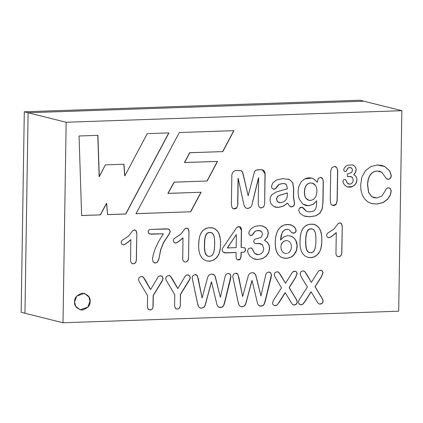 <?xml version="1.0" encoding="UTF-8"?>
<svg xmlns="http://www.w3.org/2000/svg" width="423" height="423" viewBox="0 0 423 423"><rect width="100%" height="100%" fill="white"/><g stroke="black" fill="none" stroke-linecap="round" stroke-linejoin="round"><path stroke-width="0.63" d="M28.103 112.751L24.957 313.253L21.15 312.306L24.957 313.253L28.103 112.751L363.801 101.187L28.103 112.751L24.301 111.799L28.103 112.751L24.957 313.253L63.006 322.765L398.699 311.201L401.85 110.694L66.157 122.258L63.006 322.765L66.157 122.258L28.103 112.751L66.157 122.258L401.85 110.694L398.699 311.201L63.006 322.765L24.957 313.253L28.103 112.751L363.801 101.187L359.994 100.235L401.85 110.694L363.801 101.187L28.103 112.751M359.994 100.235L24.301 111.799L21.15 312.306L24.301 111.799L359.994 100.235M241.263 170.707L236.325 170.495C233.914 170.797 232.423 172.246 231.846 174.842L231.381 204.721L232.222 207.957L233.713 208.862L236.864 207.783L237.805 204.848L238.07 178.4L237.657 204.468L238.212 178.437L243.875 204.568L244.6 206.54L245.879 207.979L247.952 208.481L250.501 207.492L251.791 205.451L258.501 177.697L252.584 201.945L258.638 177.734L258.231 203.796L259.072 207.016L261.324 208.021L263.719 206.858L264.661 203.934L265.121 173.694L262.144 169.723L264.978 173.663L264.661 203.934L263.719 206.858L261.324 208.021L259.072 207.016L258.231 203.796L258.638 177.734L251.791 205.451L250.501 207.492L247.952 208.481L245.879 207.979L244.6 206.54L243.875 204.568L238.212 178.437L237.805 204.848L236.864 207.783C235.299 209.237 233.75 209.295 232.222 207.957L231.381 204.721L231.846 174.842C232.423 172.246 233.914 170.797 236.325 170.495L241.263 170.707L242.548 172.045L248.148 195.801L254.498 171.632L255.83 170.205L261.224 169.634C263.55 169.808 264.851 171.162 265.121 173.694L264.65 203.574L265.121 173.694L262.218 169.739L258.665 169.723L255.83 170.205L254.498 171.632L248.148 195.801L242.548 172.045L240.909 170.606M287.434 188.61L286.466 184.724C285.874 183.868 284.637 183.476 282.738 183.54L279.048 184.423L275.606 188.753L274.03 189.282L272.179 188.573L271.423 186.659L272.682 183.016L276.473 179.997L282.818 178.649L289.454 179.511L292.822 182.858L293.736 189.113L293.567 197.15L294.63 204.018L293.684 206.033L291.563 206.984L289.623 206.027L287.629 203.156L283.072 206.287L278.175 207.45L273.845 206.53L271.011 203.733C269.546 200.666 269.811 197.694 271.804 194.813L276.441 191.92L287.434 188.769L276.441 191.92L271.804 194.813C269.811 197.694 269.546 200.666 271.011 203.733L273.845 206.53L275.574 207.196L278.175 207.45L283.072 206.287L287.629 203.156L289.623 206.027L291.035 206.932L293.684 206.033L294.63 204.018L293.567 197.15L293.736 189.113L292.822 182.858L289.454 179.511L292.822 182.858L293.594 189.081L293.425 197.118L294.487 203.981L293.684 206.033L291.426 206.953L293.541 205.996L294.487 203.981L293.425 197.118L293.594 189.081L292.684 182.821L289.454 179.511L282.818 178.649L276.473 179.997L272.682 183.016L271.423 186.659L272.179 188.573L274.03 189.282L275.606 188.753L279.048 184.423L282.738 183.54L284.832 183.714L286.466 184.724L287.434 188.61M322.86 202.844L322.231 208.93L319.962 213.187L315.992 215.767L309.911 216.782L304.005 215.957L300.018 213.467L298.659 210.215L299.5 208.09C301.128 206.826 302.588 206.958 303.878 208.486L306.136 211.024L307.722 211.717L309.885 211.886L313.787 210.998L315.743 208.798L316.436 205.853L316.653 200.835L313.173 204.404L308.52 205.758L302.926 204.145L299.315 199.212C297.834 194.929 297.734 190.53 299.013 186.02L301.319 181.636L304.719 178.881C307.748 177.517 310.72 177.501 313.639 178.829L317.308 182.292L318.181 178.485L320.327 177.406L322.77 178.643L323.341 182.017L322.77 178.643L323.341 182.017L323.003 202.881L323.341 182.017L322.86 202.844L323.198 181.98L322.77 178.643L321.358 177.501L320.327 177.406L318.181 178.485L317.308 182.292L313.639 178.829L311.73 178.141L304.719 178.881L301.319 181.636L299.013 186.02C297.734 190.53 297.834 194.929 299.315 199.212L302.926 204.145L305.808 205.488L308.52 205.758L313.173 204.404L316.653 200.835L316.436 205.853L315.743 208.798L313.787 210.998L309.885 211.886L307.722 211.717L305.993 210.987L303.878 208.486L302.223 207.281L299.5 208.09L298.659 210.215L300.018 213.467L304.005 215.957L305.258 216.338L309.911 216.782L315.992 215.767L319.962 213.187L322.231 208.93L322.86 203.214L322.231 208.93L319.962 213.187L315.992 215.767L309.768 216.745L305.184 216.317L309.768 216.745L315.849 215.735L319.82 213.155L322.088 208.893L322.86 202.844M390.255 188.6L391.259 190.895L390.255 188.6L391.259 190.895L390.392 194.908L387.769 199.122L383.275 202.554L376.956 204.039L371.981 203.643L367.947 202.014L364.647 198.979L362.384 195.066L361.02 190.424L360.608 185.131L361.94 176.92L365.514 170.628L370.871 166.535L377.374 164.981L384.798 166.551L389.736 170.908L391.402 175.926L390.519 178.284L388.457 179.347L386.453 178.723L381.858 172.293L377.316 171.056C374.445 171.156 372.14 172.431 370.405 174.879C368.655 177.327 367.751 180.748 367.687 185.142L368.697 192.428L371.838 196.684L376.666 197.964L381.773 196.161L384.993 191.238L386.141 188.774L388.266 187.759L390.397 188.637L388.266 187.759L386.141 188.774L384.993 191.238L381.773 196.161L376.666 197.964L374.175 197.721L371.838 196.684L368.697 192.428L367.687 185.142C367.751 180.748 368.655 177.327 370.405 174.879C372.14 172.431 374.445 171.156 377.316 171.056L379.658 171.283L381.858 172.293L386.453 178.723L387.42 179.257L388.457 179.347L390.519 178.284L391.402 175.926L389.736 170.908L384.798 166.551L381.826 165.419L377.374 164.981L370.871 166.535L365.514 170.628L361.94 176.92L360.608 185.131L361.02 190.424L362.384 195.066L364.647 198.979L367.947 202.014L371.981 203.643L376.956 204.039L383.275 202.554L387.769 199.122L390.392 194.908L391.116 190.863L390.392 194.908L387.769 199.122L383.275 202.554L376.814 204.002L371.473 203.526L376.814 204.002L383.132 202.517L387.627 199.085L390.255 194.871L391.116 190.942L390.255 188.6L389.017 187.828M352.734 164.949L347.558 165.197L345.475 166.525L344.185 168.217L343.735 169.872L344.169 171.156L345.157 171.616L346.506 170.892L347.632 168.523L348.515 167.82L350.72 167.598L351.846 168.28L352.539 170.247L351.587 172.61L347.378 174.006L347.246 176.317L348.399 176.692L350.99 176.597L352.428 177.433L353.263 180.161L352.713 182.265L351.386 183.672L349.742 184.185L348.779 184.095L347.457 183.254L345.522 179.627L344.777 179.405L343.492 179.981L342.963 181.409L343.37 183.101L344.618 185.063L346.728 186.606L347.727 186.929L352.634 186.48L354.971 184.84L356.483 182.519L357.017 179.939L356.689 177.739L357.017 179.939L356.483 182.519L354.971 184.84L352.634 186.48C350.646 187.326 348.674 187.368 346.728 186.606L344.618 185.063L343.37 183.101L342.963 181.409L343.492 179.981L344.777 179.405L345.522 179.627L347.457 183.254L349.742 184.185L351.386 183.672L352.713 182.265L353.263 180.161L352.428 177.433L349.99 176.518L348.399 176.692L347.246 176.317L347.378 174.006L351.587 172.61L352.539 170.247L351.846 168.28L349.9 167.519L348.515 167.82L347.632 168.523L346.506 170.892L345.157 171.616L344.169 171.156L343.735 169.872L344.185 168.217L345.475 166.525L347.558 165.197L352.734 164.949L354.633 166.038L355.822 167.735L356.203 169.877L355.822 167.735L356.203 169.877L355.574 172.441L353.824 174.604L355.621 175.984L356.689 177.739L355.621 175.984L356.547 177.702L355.621 175.984L353.681 174.567L355.479 175.947L353.681 174.567L355.574 172.441L356.06 169.845L355.574 172.441L353.681 174.567L355.431 172.41L356.06 169.845L355.822 167.735L354.633 166.038L355.68 167.704L354.633 166.038L352.306 164.833M337.089 200.714L336.195 204.288C334.487 205.864 332.806 205.916 331.156 204.446L330.241 200.988L330.712 171.23L331.732 167.714L334.244 166.477L336.771 167.524L337.718 170.622L336.771 167.524L337.718 170.622L337.231 200.751L337.718 170.622L337.089 200.714L337.575 170.585L336.771 167.524L335.254 166.572L334.244 166.477L331.732 167.714L330.712 171.23L330.241 200.988L331.156 204.446L332.79 205.446L336.195 204.288L337.099 201.078L336.195 204.288L332.716 205.425L336.052 204.251L337.089 200.714M299.965 243.278L300.272 236.764L301.086 232.528L302.635 228.959L304.687 226.527L308.282 224.534L312.089 224.111L315.368 224.846L318.456 227.13L320.031 229.478L321.216 232.766L321.792 237.07L321.797 242.955L320.708 249.396L319.048 252.737L317.113 255.027L313.935 257.041L311.206 257.67L308.092 257.438L305.269 256.185L302.894 253.953L301.245 250.971L300.325 247.54L299.965 243.278L300.325 247.54L301.245 250.971L302.894 253.953L305.269 256.185L308.092 257.438L312.174 257.544L311.069 257.633L314.76 256.671L313.792 257.004L315.59 256.195L314.622 256.634L317.8 254.345L316.97 254.995L318.387 253.647L317.657 254.308L320.005 251.066L321.173 247.793L320.803 248.645L321.617 245.134L321.85 238.249L321.528 234.395L321.602 236.193L321.216 232.766L321.385 234.358L320.343 230.128L320.66 231.259L319.286 228.219L316.52 225.454L313.475 224.269L309.313 224.285L306.405 225.316L303.941 227.246L302.085 229.964L300.875 233.316L300.124 238.218L299.965 243.278M198.641 246.794L198.953 240.28L199.767 236.045L201.316 232.481L203.363 230.043L206.963 228.05L210.765 227.627L214.049 228.362L217.136 230.646L218.707 232.994L219.897 236.283L220.42 239.746L220.52 245.552L220.177 249.533L219.389 252.917L217.729 256.253L215.793 258.548L213.441 260.187L209.887 261.187L206.768 260.954L203.949 259.701L201.575 257.47L199.926 254.487L199.006 251.061L198.641 246.794L199.006 251.061L199.926 254.487L201.575 257.47L203.949 259.701L206.768 260.954L210.855 261.06L209.745 261.15L213.441 260.187L212.473 260.52L214.271 259.711L213.298 260.156L216.481 257.861L215.651 258.511L217.068 257.163L216.338 257.824L218.686 254.583L219.854 251.31L219.479 252.161L220.394 247.64L220.505 241.216L219.897 236.283L220.066 237.874L219.024 233.644L219.336 234.776L217.967 231.741L215.196 228.97L212.15 227.786L207.994 227.801L205.086 228.832L202.622 230.762L200.761 233.48L199.556 236.832L198.805 241.739L198.641 246.794M241.242 247.46L244.61 247.799C246.286 248.724 245.721 252.817 242.411 252.341L241.168 252.383L241.105 256.507L240.37 259.077C239.132 260.219 237.911 260.251 236.706 259.183L236.034 256.682L236.103 252.557L225.945 252.906L223.085 252.055C222.26 251.267 222.001 250.136 222.308 248.65L236.854 227.331C239.762 225.808 241.316 226.802 241.512 230.318L241.242 247.46L241.512 230.318L239.518 226.659L236.854 227.331L222.308 248.65C222.001 250.136 222.26 251.267 223.085 252.055L224.412 252.769L225.945 252.906L236.103 252.557L236.034 256.682L236.706 259.183L237.811 259.891L240.37 259.077L241.105 256.507L241.025 252.346L240.962 256.47L240.232 259.04L237.737 259.87L240.232 259.04L240.962 256.47L241.025 252.346L242.411 252.341C245.721 252.817 246.286 248.724 244.61 247.799L241.242 247.46M311.138 291.838L305.216 301.319L302.704 304.386L301.192 304.777L299.738 304.401L298.77 303.376L298.469 301.953L298.945 300.203L307.384 287L301.715 277.652L300.52 275.31L300.14 273.417L300.959 271.688L302.9 270.873L304.92 271.619L311.386 282.384L318.387 271.28L319.291 270.54L320.438 270.271L322.358 270.953L323.077 272.713L321.395 276.838L315.151 286.731L322.786 299.458L323.156 301.192L322.775 302.625L321.744 303.688L320.269 304.116L318.778 303.783L317.805 302.852L311.138 291.838L317.805 302.852L318.778 303.783L320.269 304.116L321.744 303.688L322.775 302.625L323.156 301.192L322.786 299.458L315.151 286.731L321.395 276.838L323.077 272.713L322.358 270.953L321.284 270.35L319.291 270.54L318.387 271.28L311.386 282.384L304.92 271.619L302.9 270.873L300.959 271.688L300.14 273.417L300.52 275.31L301.715 277.652L307.384 287L298.945 300.203L298.469 301.953L298.77 303.376L300.441 304.692L302.704 304.386L305.078 301.282L302.561 304.354L300.372 304.676L302.561 304.354L303.587 303.381L311.138 291.838M279.328 302.207L276.827 305.295L275.32 305.692L273.861 305.327L272.888 304.306L272.581 302.889L273.047 301.134L274.421 298.797L281.496 287.894L274.633 276.198L274.252 274.305L275.072 272.581L277.012 271.767L279.032 272.512L285.499 283.278L292.494 272.174L294.551 271.159L296.465 271.846L297.184 273.602L295.508 277.726L289.258 287.624L296.893 300.351L297.263 302.08L296.883 303.513L295.857 304.576L294.376 305.009L292.89 304.676L291.918 303.74L285.25 292.732L279.328 302.207L285.25 292.732L291.918 303.74L292.89 304.676L294.376 305.009L295.857 304.576L296.883 303.513L297.263 302.08L296.893 300.351L289.258 287.624L295.508 277.726L297.184 273.602L296.465 271.846L295.391 271.243L293.398 271.434L292.494 272.174L285.499 283.278L279.032 272.512L277.012 271.767L275.072 272.581L274.252 274.305L274.633 276.198L281.496 287.894L274.421 298.797L273.047 301.134L272.581 302.889L272.888 304.306L273.861 305.327L275.32 305.692L276.827 305.295L279.328 302.207M252.066 280.497L245.721 304.116L244.489 305.94L242.189 306.807L240.29 306.416L239.101 305.163L238.382 303.196L232.692 276.304L233.57 274.136L235.664 273.189L237.932 274.273L242.638 296.56L248.391 275.384L249.718 273.485L252.193 272.618L254.625 273.348L255.804 275.077L260.933 295.931L265.861 274.337L266.791 272.787L268.653 272.052L270.715 272.84L271.529 274.966L271.021 277.911L264.206 304.296L262.979 305.639L261.065 306.157L258.791 305.448L257.612 303.709L252.066 280.497L257.612 303.709L258.791 305.448L259.949 306.051L262.979 305.639L264.206 304.296L264.988 302.276L271.529 274.966L270.715 272.84L269.488 272.132L268.653 272.052L266.791 272.787L265.861 274.337L260.933 295.931L255.804 275.077L254.625 273.348L252.193 272.618L249.718 273.485L248.391 275.384L242.638 296.56L237.932 274.273L236.658 273.279L235.664 273.189L233.57 274.136L232.692 276.304L237.885 301.091L239.101 305.163L240.29 306.416L242.189 306.807L244.489 305.94L245.721 304.116L246.567 300.764L245.583 304.079L244.346 305.908L242.046 306.77L240.93 306.68L242.046 306.77L244.346 305.908L245.583 304.079L252.066 280.497M211.505 281.892L205.16 305.512L203.923 307.341L201.628 308.203L199.73 307.817L198.54 306.559L197.821 304.592L192.132 277.7L193.01 275.532L195.103 274.585L197.372 275.669L202.078 297.956L207.83 276.779L209.158 274.881L211.632 274.014L214.064 274.744L215.244 276.473L220.372 297.327L225.3 275.733L226.231 274.183L228.092 273.448L230.154 274.241L230.969 276.362L230.461 279.307L223.645 305.692L222.419 307.035L220.505 307.553L218.231 306.844L217.052 305.105L211.505 281.892L217.052 305.105L218.231 306.844L219.389 307.452L222.419 307.035L223.645 305.692L224.428 303.677L230.969 276.362L230.154 274.241L228.928 273.533L228.092 273.448L226.231 274.183L225.3 275.733L220.372 297.327L215.244 276.473L214.064 274.744L211.632 274.014L209.158 274.881L207.83 276.779L202.078 297.956L197.372 275.669L196.098 274.675L195.103 274.585L193.01 275.532L192.132 277.7L197.324 302.487L198.54 306.559L199.73 307.817L201.628 308.203L203.923 307.341L205.16 305.512L206.006 302.159L205.023 305.48L203.786 307.304L201.485 308.171L200.37 308.081L201.485 308.171L203.786 307.304L205.023 305.48L211.505 281.892M174.609 305.633L174.757 294.704L166.054 280.01L174.757 294.704L174.609 305.633M169.517 275.585L170.395 276.145L172.478 279.09L170.532 276.182L169.517 275.585L168.603 275.5L166.535 276.393L168.603 275.5L170.532 276.182L177.829 288.56L185.3 276.018L186.273 275.172L187.558 274.844L189.52 275.595L190.281 277.456L189.848 279.206L188.441 281.665L180.51 294.508L180.309 305.718L179.849 307.436L178.384 308.859L176.74 309.012L175.265 308.023L174.657 306.273L175.508 308.319M147.574 295.64L138.871 280.946L147.574 295.64L147.41 306.025L147.574 295.64M142.329 276.52L143.212 277.086L145.295 280.026L143.349 277.118L142.329 276.52L141.419 276.436L139.347 277.329L141.419 276.436L143.349 277.118L150.646 289.496L158.117 276.954L159.09 276.108L160.375 275.78L162.337 276.531L163.098 278.392L162.665 280.142L161.258 282.601L153.327 295.444L153.163 305.829L152.655 308.351L151.191 309.768L148.981 309.736L147.754 308.346L147.41 306.025L147.585 307.822L148.314 309.229M337.755 256.587L339.278 256.687L340.415 256.089L341.403 254.477L341.393 254.932L341.821 253.06L342.265 226.252L341.477 223.682L340.393 222.91L341.477 223.682L342.128 226.22L341.615 223.719L340.462 222.932L338.405 223.328L333.943 229.007L327.275 233.47L326.556 235.23L327.233 237.023L328.819 237.747C330.083 237.715 332.568 236.018 336.28 232.655L335.957 253.187L336.28 232.655C332.568 236.018 330.083 237.715 328.819 237.747L327.233 237.023L326.556 235.23L327.275 233.47L333.943 229.007L338.405 223.328L339.791 222.863L341.615 223.719L342.265 226.252L341.705 253.832L340.642 256.047L338.686 256.735L336.925 256.089L336.222 255.016L335.957 253.187L335.994 253.99M182.694 259.283L182.985 237.932C179.273 241.3 176.788 242.998 175.524 243.024L173.938 242.3L173.261 240.513L173.98 238.746L180.653 234.289L185.11 228.605L186.495 228.145L188.325 229.002L188.97 231.534L188.558 257.713L188.092 260.224L187.082 261.551L185.644 262.017L184.264 261.805L183.17 260.832L182.72 259.516L182.985 237.932C179.273 241.3 176.788 242.998 175.524 243.024L174.852 242.939M149.086 233.644L151.423 234.183L163.437 233.771L158.593 241.443L155.151 248.93L153.137 255.154L152.486 259.23L153.242 262.138L155.368 263.058L157.599 262.075L158.953 258.781L160.634 249.692L158.953 258.781L160.634 249.692L163.468 242.649L168.994 234.21L170.136 231.614L169.242 229.393L168.333 228.98L169.242 229.393L170.136 231.614L168.994 234.21L163.468 242.649L160.634 249.692L163.611 242.68L169.137 234.247L170.279 231.651L169.385 229.425L168.402 228.996L151.101 229.388L166.366 228.838L169.385 229.425L170.279 231.651L169.137 234.247L163.611 242.68L160.772 249.729L158.953 258.781L157.599 262.075L155.368 263.058L153.242 262.138L152.486 259.23L153.137 255.154L155.151 248.93L158.593 241.443L163.437 233.771L149.821 233.977L148.468 232.978L148.299 230.942L149.108 229.885L151.101 229.388L149.108 229.885M132.325 263.672L133.848 263.772L134.985 263.175L135.973 261.562L135.963 262.017L136.391 260.14L136.846 233.332L136.053 230.762L134.969 229.99L136.053 230.762L136.703 233.295L136.195 230.794L135.043 230.006L132.981 230.403L128.523 236.082L121.85 240.544L121.137 242.305L121.808 244.097L123.394 244.822C124.658 244.79 127.143 243.093 130.855 239.73L130.538 260.658L130.855 239.73C127.143 243.093 124.658 244.79 123.394 244.822L121.808 244.097L121.137 242.305L121.85 240.544L128.523 236.082L132.981 230.403L134.366 229.938L136.195 230.794L136.846 233.332L136.275 260.917L135.212 263.132L133.256 263.82L131.495 263.175L130.564 261.076M259.833 230.62L256.132 230.794L254.773 231.508L252.975 233.871L254.916 231.54L256.269 230.826L259.907 230.635L261.514 231.513L262.609 234.183L261.123 237.372L256.814 238.614L261.123 237.372L262.609 234.183L261.514 231.513L258.437 230.503L256.269 230.826L254.916 231.54L252.33 235.13L251.024 235.616L249.459 234.977L248.761 233.152L249.475 230.784L251.505 228.372L254.778 226.474L259.114 225.644L262.921 226.104L265.898 227.701L267.78 230.202L268.372 233.306L267.384 237.144L264.655 240.333L267.447 242.442L269.134 245.129L269.657 248.343L268.811 252.415L266.442 255.984L262.768 258.506L258.12 259.521L253.488 258.712L250.157 256.407L248.201 253.477L247.561 250.918L248.401 248.787L250.437 247.926L251.595 248.164L252.309 248.819L254.641 253.308L258.242 254.683L260.827 253.911L262.91 251.838L263.762 248.75L262.445 244.727L258.627 243.389L256.116 243.648L254.297 243.056L253.668 241.269L254.482 239.402L256.814 238.614L254.482 239.402L253.668 241.269L254.297 243.056L256.116 243.648L260.394 243.553L262.445 244.727L263.762 248.75L262.91 251.838L260.827 253.911L258.242 254.683L256.65 254.535L254.641 253.308L252.309 248.819L250.987 247.963M179.336 132.536L233.951 130.654L222.815 151.598L189.827 152.735L184.544 162.548L217.522 161.417L207.143 181.028L174.25 182.165L168.031 193.396L201.11 192.259L190.731 211.78L136.021 213.663L179.336 132.536L136.021 213.663L190.731 211.78L135.878 213.626L190.731 211.78L201.11 192.259L167.894 193.364L174.107 182.128L167.894 193.364L174.107 182.128L207.143 181.028L174.107 182.128L207.143 181.028L217.522 161.417L184.407 162.517L189.684 152.698L184.407 162.517L189.684 152.698L222.815 151.598L189.684 152.698L222.815 151.598L233.951 130.654L179.336 132.536M168.941 132.896L125.805 214.001L107.569 214.63L106.654 203.331L100.431 214.879L81.634 215.524L79.048 135.989L97.919 135.339L99.289 176.708L105.338 164.875L123.939 164.23L124.859 175.831L147.23 133.642L168.941 132.896L147.23 133.642L124.859 175.831L123.939 164.23L105.338 164.875L99.146 176.677L97.919 135.339L79.048 135.989L81.634 215.524L100.431 214.879L81.496 215.487L100.431 214.879L106.511 203.299L100.293 214.842L106.511 203.299L107.569 214.63L125.805 214.001L168.941 132.896M90.078 301.345C90.459 305.332 87.836 308.245 82.21 310.08C76.642 308.631 74.11 305.898 74.612 301.879C74.231 297.887 76.854 294.974 82.48 293.139C88.047 294.588 90.58 297.327 90.078 301.345L89.031 296.999L84.41 293.345L76.764 296.047L74.612 301.879L75.659 306.226L80.28 309.879L87.926 307.172L89.94 301.308L87.804 307.114L80.211 309.858L87.804 307.114L90.078 301.345M283.473 237.139L286.72 235.823L289.099 235.754L291.251 236.261L293.16 237.298L294.768 238.81L296.015 240.735L296.851 243.035L297.21 246.984L295.889 252.161L292.727 256.084L291.315 257.015L288.169 258.136L284.457 258.252L281.015 257.147L278.276 254.789L277.224 253.155L275.754 248.967L275.209 243.685L275.452 238.715L276.24 234.532L277.525 231.048L279.286 228.32L281.475 226.31L284.087 225.01L287.085 224.465L291.341 225.025L294.424 226.961L295.963 229.541L296.121 231.064L295.772 231.989L293.937 233.152L291.505 232.544L289.75 230.26L288.502 229.541L286.308 229.356L284.335 230.181L282.696 231.799L281.898 233.311L280.682 240.015L283.473 237.139L280.682 240.015L281.898 233.311L283.183 231.185L284.996 229.795L287 229.303L288.502 229.541L289.75 230.26L291.505 232.544L293.377 233.173L294.99 232.782L296.121 231.064L295.963 229.541L295.111 227.796L292.536 225.57L288.623 224.47L284.087 225.01L280.327 227.225L278.345 229.594L276.822 232.692L275.775 236.557L275.262 241.031L275.368 246.466L276.378 251.199L278.276 254.789L281.015 257.147L284.457 258.252L288.169 258.136L291.315 257.015L293.959 254.969L296.56 250.527L297.216 245.504L296.486 241.845L294.768 238.81L293.16 237.298L291.251 236.261L289.099 235.754L286.72 235.823L283.473 237.139M168.798 132.859L125.805 214.001L107.426 214.593L125.668 213.969L168.798 132.859M123.802 164.198L124.716 175.794L123.802 164.198M97.782 135.307L99.146 176.677L97.782 135.307M200.967 192.222L190.588 211.743L200.967 192.222M217.385 161.38L207 180.996L217.385 161.38M233.808 130.617L222.672 151.561L233.808 130.617M335.18 166.556L336.634 167.492L335.18 166.556M344.845 171.585L345.157 171.616M345.988 171.405L344.777 171.564L345.988 171.405M346.506 170.892L345.845 171.368L346.506 170.892M347.034 169.623L346.363 170.855L347.034 169.623M347.632 168.523L346.892 169.591L347.632 168.523M348.515 167.82L347.489 168.486L348.515 167.82M350.646 167.582L348.372 167.788L350.72 167.598M349.149 176.613L347.754 176.624L349.149 176.613M349.99 176.518L349.007 176.576L349.99 176.518M350.916 176.576L349.853 176.486L350.916 176.576M347.457 183.254L348.711 184.074L347.457 183.254M345.972 180.209L347.315 183.217L345.972 180.209M345.522 179.627L345.829 180.172L345.522 179.627M344.639 179.368L345.385 179.59L344.639 179.368M347.653 186.913L352.491 186.448L354.828 184.803L356.34 182.482L356.88 179.902L356.483 182.519L354.971 184.84L352.634 186.48L347.727 186.929M381.826 165.419L384.798 166.551L389.736 170.908L391.264 175.894L390.519 178.284L388.314 179.315L387.352 179.236L388.314 179.315L390.376 178.247L391.264 175.894L389.599 170.871L384.66 166.514L381.758 165.404M379.584 171.262L377.173 171.024C374.302 171.119 372.002 172.394 370.268 174.842L370.268 174.842C368.518 177.29 367.608 180.711 367.545 185.105L368.56 192.396L371.695 196.647L374.101 197.705L371.695 196.647L368.56 192.396L367.545 185.105C367.608 180.711 368.518 177.29 370.268 174.842C372.002 172.394 374.302 171.119 377.173 171.024L379.658 171.283M371.542 203.542L371.981 203.643M313.591 199.407L310.551 200.449L308.954 200.296L306.167 198.413C305.046 196.991 304.507 194.855 304.549 192.005C304.597 189.187 305.195 186.998 306.331 185.433C307.452 183.862 308.938 183.048 310.783 182.99L312.348 183.143L315.294 185.226C316.42 186.786 316.959 188.996 316.917 191.857L315.949 196.494L313.591 199.407L315.949 196.494L316.917 191.857C316.959 188.996 316.42 186.786 315.294 185.226C314.162 183.667 312.66 182.921 310.783 182.99C308.938 183.048 307.452 183.862 306.331 185.433L306.331 185.433C305.195 186.998 304.597 189.187 304.549 192.005L304.549 192.005C304.507 194.855 305.046 196.991 306.167 198.413C307.272 199.836 308.737 200.518 310.551 200.449L313.591 199.407M312.274 183.127L310.641 182.953C308.795 183.011 307.315 183.825 306.194 185.396C305.052 186.961 304.46 189.155 304.412 191.968C304.364 194.818 304.904 196.954 306.025 198.376C304.904 196.954 304.364 194.818 304.412 191.968C304.46 189.155 305.052 186.961 306.194 185.396C307.315 183.825 308.795 183.011 310.641 182.953L312.211 183.106M311.656 178.125L313.639 178.829L317.308 182.292L313.501 178.797L311.656 178.125M321.284 177.48L322.633 178.606L321.284 177.48M307.722 211.717L305.993 210.987L302.149 207.265L303.878 208.486L305.993 210.987L307.5 211.664M305.739 205.472L308.383 205.721L313.031 204.367L316.653 200.835L313.173 204.404L308.383 205.721L305.808 205.488M287.487 203.125L282.929 206.25L278.038 207.413L275.505 207.175L278.038 207.413L282.929 206.25L287.487 203.125M284.758 183.698L282.596 183.503L278.905 184.386L276.742 186.696L275.606 188.753L273.242 189.192L275.463 188.716L278.905 184.386L282.596 183.503L284.758 183.698M279.497 195.389L283.241 194.321L279.36 195.357L277.351 196.579L279.497 195.389L277.351 196.579L276.378 199.027L277.599 201.739L276.52 199.059L277.488 196.616L276.52 199.059L277.456 201.702L279.122 202.622L277.456 201.702L276.378 199.027L277.351 196.579L279.36 195.357L287.365 192.988L287.349 193.998C287.307 196.436 286.99 198.197 286.397 199.286L283.992 201.723L280.46 202.76L279.191 202.638L277.599 201.739L280.46 202.76L283.992 201.723L286.397 199.286C286.99 198.197 287.307 196.436 287.349 193.998L287.228 192.951L279.497 195.389M287.228 192.951L283.098 194.289L287.228 192.951M288.047 179.056L289.311 179.479L288.047 179.056M251.595 248.164L250.437 247.926L248.401 248.787L247.561 250.918L248.201 253.477L250.157 256.407L253.488 258.712L254.974 259.22L258.12 259.521L262.768 258.506L266.442 255.984L268.811 252.415L269.657 248.343L269.134 245.129L267.447 242.442L264.512 240.301L267.241 237.107L268.235 233.269L267.637 230.17L265.755 227.664L262.323 225.94L265.755 227.664L267.637 230.17L268.235 233.269L267.241 237.107L264.512 240.301L267.384 237.144L268.372 233.306L267.78 230.202L265.898 227.701L262.392 225.956L259.114 225.644L254.778 226.474L251.505 228.372L249.475 230.784L248.761 233.152L249.459 234.977L251.024 235.616L252.33 235.13L252.975 233.871L252.187 235.093L250.4 235.542L252.187 235.093L254.773 231.508L256.132 230.794L259.907 230.635M264.512 240.301L267.31 242.405L268.991 245.091L269.514 248.312L268.668 252.383L266.3 255.952L262.63 258.469L257.977 259.484L254.9 259.204L257.977 259.484L262.63 258.469L266.3 255.952L268.668 252.383L269.514 248.312L268.991 245.091L267.31 242.405L264.512 240.301M254.503 253.271L252.166 248.782L251.452 248.127L252.309 248.819L254.503 253.271L256.581 254.514M260.325 243.537L256.116 243.648L258.485 243.352M84.341 293.324L88.904 296.988L89.94 301.308L88.904 296.988L84.341 293.324M130.718 239.693C127.006 243.061 124.515 244.758 123.252 244.785L122.792 244.748L123.252 244.785C124.515 244.758 127.006 243.061 130.718 239.693M132.811 263.767L132.478 263.719L132.811 263.767M158.81 258.749L157.462 262.043L155.225 263.027L154.469 262.963L155.225 263.027L157.462 262.043L158.81 258.749M150.091 234.041L149.679 233.94L150.091 234.041M148.632 233.237L148.896 233.501M148.325 232.624L148.468 232.978M148.219 231.376L148.198 231.725M184.454 261.879L185.977 261.98L187.114 261.382L188.103 259.77L188.092 260.224L188.521 258.347L188.97 231.534L188.182 228.965L187.098 228.193L188.182 228.965L188.832 231.497L188.325 229.002L187.172 228.209L185.11 228.605L180.653 234.289L173.98 238.746L173.261 240.513L173.938 242.3L174.99 242.971M182.842 237.9C179.135 241.263 176.645 242.961 175.381 242.992L174.921 242.955L175.381 242.992C176.645 242.961 179.135 241.263 182.842 237.9M184.941 261.974L184.608 261.927L184.941 261.974M336.28 232.655L336.137 232.618C332.425 235.981 329.94 237.678 328.676 237.71L328.216 237.673L328.676 237.71C329.94 237.678 332.425 235.981 336.137 232.618L336.28 232.655M338.241 256.682L337.908 256.634L338.241 256.682M139.347 277.329L138.485 279.328L138.871 280.946M149.187 309.832L150.905 309.869L152.296 308.912L152.957 307.574L153.189 295.407L153.163 305.829L153.189 295.407L162.522 280.105L162.955 278.36L162.194 276.499L161.105 275.844L162.194 276.499L162.955 278.36L162.522 280.105L161.115 282.564L162.665 280.142L163.098 278.392L162.337 276.531L161.179 275.859L159.09 276.108L158.117 276.954L150.646 289.496L145.295 280.026L150.509 289.464L143.212 277.086M148.494 309.409L148.759 309.604M166.535 276.393L165.673 278.392L166.054 280.01M176.38 308.922L178.099 308.959L179.489 308.002L180.008 306.627L179.971 307.167L180.309 305.718L180.372 294.471L180.309 305.718L180.372 294.471L189.71 279.169L190.139 277.425L189.377 275.563L188.293 274.908L189.377 275.563L190.139 277.425L189.71 279.169L188.298 281.628L189.848 279.206L190.281 277.456L189.52 275.595L188.362 274.924L186.273 275.172L185.3 276.018L177.829 288.56L172.478 279.09L177.692 288.528L170.395 276.145M175.688 308.494L175.952 308.69M196.023 274.659L197.229 275.637L198.345 279L202.078 297.956L198.202 278.963L197.229 275.637L196.023 274.659M212.811 274.115L213.922 274.707L215.101 276.441L220.372 297.327L215.101 276.441L213.922 274.707L212.811 274.115M228.854 273.517L230.012 274.204L230.826 276.33L230.461 279.307L224.988 301.536L223.503 305.66L222.276 306.998L219.32 307.431L222.276 306.998L223.503 305.66L224.29 303.64L230.826 276.33L230.012 274.204L228.854 273.517M211.368 281.855L206.006 302.159L211.368 281.855M236.584 273.263L237.789 274.236L238.905 277.604L242.638 296.56L238.768 277.567L237.789 274.236L236.584 273.263M253.372 272.719L254.482 273.311L255.661 275.04L260.933 295.931L255.661 275.04L254.482 273.311L253.372 272.719M269.414 272.116L270.572 272.809L271.386 274.929L271.021 277.911L265.549 300.134L264.063 304.264L262.836 305.602L259.881 306.035L262.836 305.602L264.063 304.264L264.851 302.244L271.386 274.929L270.572 272.809L269.414 272.116M251.928 280.46L246.567 300.764L251.928 280.46M277.842 271.83L278.889 272.475L280.925 275.357L285.499 283.278L278.889 272.475L277.842 271.83M295.323 271.222L296.322 271.809L297.046 273.57L295.508 277.726L289.12 287.587L296.75 300.314L297.126 302.048L296.745 303.481L295.714 304.544L294.239 304.972L293.435 304.909L295.714 304.544L296.745 303.481L297.126 302.048L296.75 300.314L289.12 287.587L295.365 277.694L297.046 273.57L296.322 271.809L295.323 271.222M285.107 292.695L277.71 304.285L276.684 305.258L274.485 305.591L276.684 305.258L277.71 304.285L285.107 292.695M303.73 270.942L304.777 271.587L306.818 274.469L311.386 282.384L304.777 271.587L303.73 270.942M321.21 270.334L322.215 270.916L322.934 272.676L321.395 276.838L315.008 286.699L322.643 299.421L323.013 301.155L322.633 302.588L321.607 303.651L320.126 304.084L319.328 304.021L321.607 303.651L322.633 302.588L323.013 301.155L322.643 299.421L315.008 286.699L321.253 276.801L322.934 272.676L322.215 270.916L321.21 270.334M311 291.807L305.078 301.282L311 291.807M235.96 252.52L224.343 252.753L235.96 252.52M239.45 226.638L241.374 230.286L241.105 247.423L241.374 230.286L239.45 226.638M236.383 234.728L236.177 247.635L227.484 247.936L236.24 234.691L227.341 247.899L236.177 247.635L236.383 234.728M236.24 234.691L227.341 247.899L236.24 234.691M243.923 247.571L244.468 247.762C246.144 248.687 245.578 252.78 242.268 252.304L241.025 252.346L242.268 252.304C245.578 252.78 246.144 248.687 244.468 247.762L243.923 247.571M288.449 241.015L290.252 242.564L288.449 241.015M287.767 240.766L285.435 240.661L283.775 241.316L284.457 241.068L283.251 241.676L283.912 241.353L281.982 243.045L282.479 242.601L281.121 244.975L280.909 247.577L281.549 250.342L283.077 252.441L284.838 253.351L283.077 252.441L281.549 250.342L280.909 247.577L281.121 244.975L281.982 243.045L283.775 241.316L285.435 240.661L287.767 240.766M285.292 253.446L285.768 253.499L285.292 253.446M286.218 253.504L286.694 253.462L286.218 253.504M287.148 253.382L286.694 253.462L287.148 253.382M288 253.097L288.396 252.885L288 253.097M288.777 252.631L289.142 252.335L288.777 252.631M289.485 251.997L289.818 251.611L289.485 251.997M290.125 251.193L290.395 250.749L290.125 251.193M290.633 250.279L290.834 249.787L290.633 250.279M290.998 249.269L291.135 248.724L290.998 249.269M291.236 248.148L291.299 247.55L291.236 248.148M291.331 246.921L291.299 247.55L291.331 246.921M291.32 246.027L291.336 246.445L291.32 246.027M291.246 245.229L291.288 245.62L291.246 245.229M291.098 244.494L291.183 244.854L291.098 244.494M290.892 243.807L291.003 244.145L290.892 243.807M290.617 243.177L290.76 243.484L290.617 243.177M290.062 235.902L293.16 237.298L294.768 238.81L296.015 240.735L297.216 245.504L296.56 250.527L293.959 254.969L291.315 257.015L288.169 258.136L286.434 258.326L282.511 257.829L286.292 258.294L288.031 258.104L291.172 256.978L293.821 254.937L296.417 250.495L297.073 245.472L295.873 240.703L294.625 238.773L293.017 237.261L290.062 235.902M289.892 224.618L292.536 225.57L295.111 227.796L295.963 229.541L296.121 231.064L294.99 232.782L292.727 233.084L294.847 232.75L295.862 231.503L295.82 229.504L294.968 227.764L292.399 225.538L289.892 224.618M287.64 229.324L284.853 229.763L282.553 231.762L281.115 235.437L280.539 239.984L281.115 235.437L282.553 231.762L284.853 229.763L287.64 229.324M212.653 227.897L213.282 228.087L212.653 227.897M208.127 256.28L206.16 255.027L204.954 252.388L204.378 247.518L204.515 240.877L205.176 236.737L206.012 234.554L207.767 232.819L210.067 232.386L212.441 233.242L214.012 235.918L214.667 240.454L214.577 247.392L213.827 252.224L213.028 254.149L211.923 255.518L210.453 256.269L208.676 256.386L207.18 255.867L206.049 254.715L205.097 252.425L204.552 248.375L204.568 242.178L205.107 237.673L205.832 235.236L206.932 233.559L208.47 232.629L211.051 232.539L208.328 232.592L206.376 233.998L205.419 235.928L204.637 239.709L204.468 249.121L204.954 252.388L205.678 254.297L206.725 255.603L208.127 256.28M313.972 224.38L314.606 224.571L313.972 224.38M309.578 228.98L312.301 228.928L314.241 230.212L315.405 232.835L315.918 236.843L315.828 243.78L315.077 248.613L313.48 251.622L312.105 252.531L310.82 252.795L308.769 252.446L307.299 251.103L306.347 248.814L305.803 244.764L305.818 238.567L306.569 233.163L308.182 229.948L309.155 229.245L310.995 228.806L309.578 228.98M309.377 252.668L307.68 251.722L306.527 249.808L305.866 246.937L305.602 243.045L305.766 237.266L306.426 233.131L307.627 230.387L309.012 229.208L307.627 230.387L306.426 233.131L305.766 237.266L305.602 243.045L305.866 246.937L306.527 249.808L307.68 251.722L309.377 252.668M211.796 232.814L209.078 232.481L206.932 233.559L205.562 235.96L204.78 239.741L204.515 247.555L205.097 252.425L206.572 255.37L208.676 256.386L210.855 256.142L212.515 254.905L213.652 252.758L214.339 249.723L214.725 243.019L214.387 237.626L213.462 234.548L211.796 232.814M311.894 228.854L309.155 229.245L307.399 230.979L306.358 234.062L305.818 238.567L305.803 244.764L306.495 249.348L308.113 252.029L310.36 252.806L312.486 252.362L314.278 250.538L315.23 248.042L315.828 243.78L315.949 237.657L315.405 232.835L313.977 229.901L311.894 228.854M250.363 207.46L247.809 208.444L246.725 208.354L247.809 208.444L250.363 207.46M236.721 207.746L233.639 208.84L236.721 207.746M241.121 170.67L242.548 172.045L243.458 175.286L248.148 195.801L243.315 175.249L242.405 172.013L241.121 170.67M263.582 206.821L261.187 207.984L260.42 207.92L261.187 207.984L263.582 206.821"/></g></svg>
